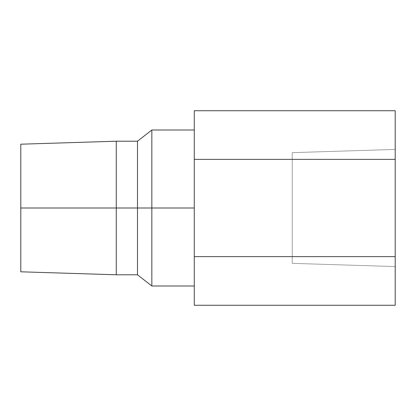 <?xml version="1.0" encoding="UTF-8"?>
<svg xmlns="http://www.w3.org/2000/svg" width="416" height="416" viewBox="0 0 416 416"><rect width="100%" height="100%" fill="white"/><g stroke="black" fill="none" stroke-linecap="round" stroke-linejoin="round"><path stroke-width="0.31" stroke-dasharray="2.08 1.56" d="M292.24 263.349L292.24 152.651L395.2 149.432L395.2 266.568L292.24 263.349L292.24 152.651L292.24 263.349L395.2 266.568L395.2 149.432L395.2 262.111L395.2 149.432L292.24 152.651L292.24 263.349M151.84 208L151.84 130L151.84 208L137.488 208L137.488 141.211L137.488 208L116.272 208L116.272 141.211L116.272 208L20.8 208L20.8 144.196L20.8 208L116.272 208L116.272 274.789L116.272 208L137.488 208L137.488 274.789L137.488 208L151.84 208L151.84 286L151.84 208L194.272 208L151.84 208M194.272 208L194.272 130L194.272 208M395.2 159.364L395.2 110.729L395.2 159.364L194.272 159.364L395.2 159.364L395.2 256.636L194.272 256.636L194.272 305.271L194.272 256.636L395.2 256.636L395.2 159.364M395.2 305.271L395.2 256.636L395.2 305.271M194.272 110.729L194.272 256.636L194.272 110.729M20.8 271.804L20.8 208L20.8 271.804"/><path stroke-width="0.62" d="M151.84 208L194.272 208L151.84 208L151.84 130L151.84 208L137.488 208L151.84 208L151.84 286L151.84 208M20.8 144.196L20.8 208L116.272 208L20.8 208L20.8 144.196L116.272 141.211L116.272 208L116.272 141.211L137.488 141.211L137.488 208L137.488 141.211L151.84 130L194.272 130M116.272 208L137.488 208L116.272 208L116.272 274.789L116.272 208M395.2 110.729L395.2 305.271L194.272 305.271L194.272 110.729L395.2 110.729L194.272 110.729L194.272 159.364L395.2 159.364L194.272 159.364L194.272 256.636L395.2 256.636L194.272 256.636L194.272 305.271L395.2 305.271L395.2 110.729M20.8 208L20.8 271.804L20.8 208M194.272 286L151.84 286L137.488 274.789L137.488 208L137.488 274.789L116.272 274.789L20.8 271.804"/></g></svg>
